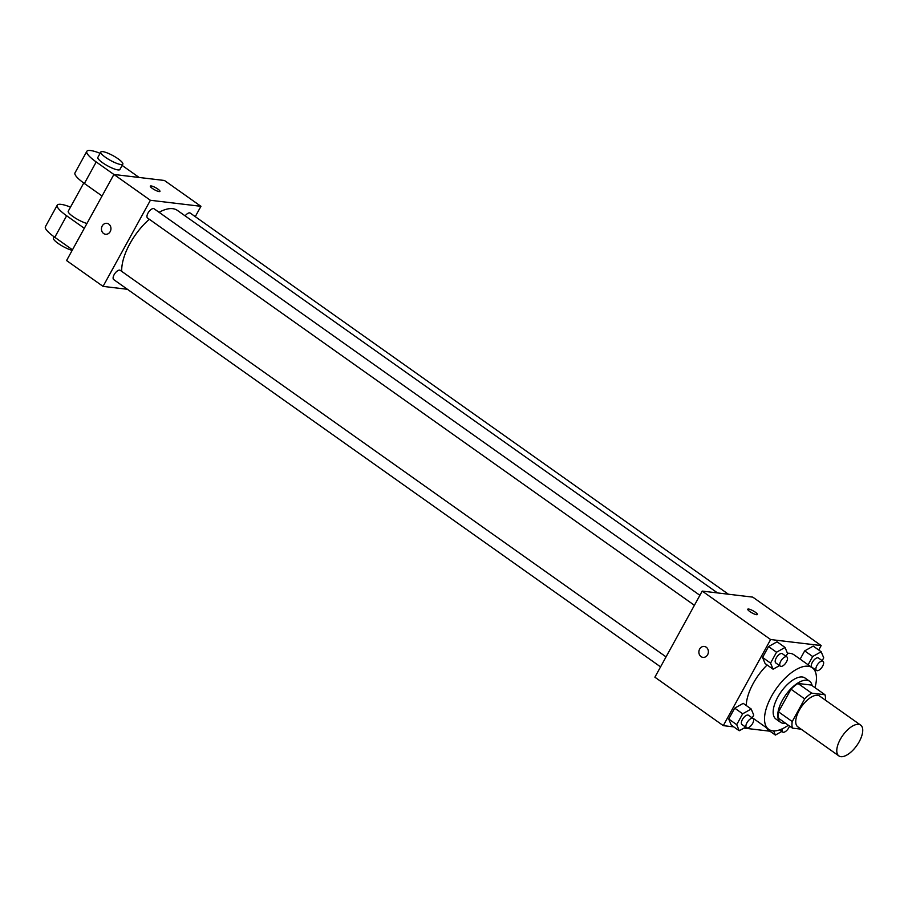 <?xml version="1.0" encoding="UTF-8"?>
<svg xmlns="http://www.w3.org/2000/svg" width="908" height="908" viewBox="0 0 908 908"><rect width="100%" height="100%" fill="white"/><g stroke="black" fill="none" stroke-linecap="round" stroke-linejoin="round"><path stroke-width="1.36" d="M840.887 756.659A18.864 8.649 -54.7 0 1 838.856 755.899A18.864 8.649 -54.7 0 1 842.703 735.514A18.864 8.649 -54.7 0 1 860.659 725.117A18.864 8.649 -54.7 0 1 858.094 743.595A18.864 8.649 -54.7 0 1 840.887 756.659M838.856 755.899L797.814 726.831A18.864 8.649 -54.7 0 1 801.662 706.447A18.864 8.649 -54.7 0 1 819.618 696.05L860.659 725.117M824.986 694.745L811.684 693.156A24.346 11.157 -54.7 0 0 804.681 698.888L790.993 689.206A24.346 11.157 -54.7 0 1 797.996 683.474L811.298 685.052L824.986 694.745A24.346 11.157 -54.7 0 1 825.372 700.125M804.681 698.888L792.219 721.542A24.346 11.157 -54.7 0 0 792.457 728.137L801.117 729.169M790.993 689.206L778.542 711.849L792.219 721.542M778.542 711.849A24.346 11.157 -54.7 0 0 778.769 718.444L792.457 728.137M812.127 685.642A25.152 11.52 125.3 0 0 809.573 681.227A25.152 11.52 125.3 0 0 782.401 700.25A25.152 11.52 125.3 0 0 780.494 722.28A25.152 11.52 125.3 0 0 785.511 723.222M780.494 722.28L775.943 719.045A25.152 11.52 -54.7 0 1 777.838 697.015A25.152 11.52 -54.7 0 1 805.01 678.004L809.573 681.227M797.996 683.474L811.684 693.156M788.337 725.231A37.727 17.286 -54.7 0 1 772.719 730.815A37.727 17.286 -54.7 0 1 768.667 729.306A37.727 17.286 -54.7 0 1 776.363 688.536A37.727 17.286 -54.7 0 1 812.274 667.732A37.727 17.286 -54.7 0 1 814.953 687.651M746.263 705.516A37.727 17.286 -54.7 0 1 767.135 664.985M787.474 653.283A37.727 17.286 -54.7 0 1 794.035 654.816L812.274 667.732M786.044 656.336L787.577 653.544L785.045 647.449L777.066 641.797L768.543 646.575L762.561 657.449L765.104 663.544L773.083 669.196L779.529 665.587M822.194 660.638L823.726 657.846L821.184 651.751L813.205 646.099L804.681 650.877L800.141 659.14L804.681 650.877L812.671 656.529L808.12 664.792M818.732 650.015L821.173 645.565L770.62 639.538L723.29 725.64L733.789 726.888M743.97 728.102L769.927 731.201M752.199 717.899L753.742 715.107L751.2 709.012L743.221 703.36L734.697 708.138L728.727 719.011L731.258 725.106L739.237 730.758L745.684 727.138M767.408 729.408L766.806 727.989L767.408 729.408L775.387 735.06L781.822 731.451M821.173 645.565L752.766 597.124L702.213 591.097L654.884 677.198L723.29 725.64M702.213 591.097L770.62 639.538M702.985 657.369A5.505 4.744 96.8 0 1 701.044 656.62A5.505 4.744 96.8 0 1 699.171 650.173A5.505 4.744 96.8 0 1 704.279 646.439A5.505 4.744 96.8 0 1 708.342 652.466A5.505 4.744 96.8 0 1 702.985 657.369A5.505 4.744 96.8 0 1 701.044 656.62A5.505 4.744 96.8 0 1 699.183 650.173A5.505 4.744 96.8 0 1 704.29 646.439M756.568 614.693A5.505 1.18 -151.2 0 1 750.859 612.23A5.505 1.18 -151.2 0 1 747.749 609.223A5.505 1.18 -151.2 0 1 753.141 610.834A5.505 1.18 -151.2 0 1 757.397 614.523A5.505 1.18 -151.2 0 1 756.568 614.693M747.749 609.223A5.505 1.18 -151.2 0 1 753.141 610.834A5.505 1.18 -151.2 0 1 757.397 614.523M121.729 271.39A44.015 20.169 -54.7 0 1 149.321 219.271M159.07 212.302A44.015 20.169 -54.7 0 1 177.435 210.429L717.502 592.913M694.404 605.295L147.573 218.034A5.664 2.588 -54.7 0 1 148.73 211.916A5.664 2.588 -54.7 0 1 154.122 208.795L699.898 595.319M660.559 666.858L113.727 279.596A5.664 2.588 -54.7 0 1 114.885 273.478A5.664 2.588 -54.7 0 1 120.276 270.357L666.052 656.881M185.13 215.877A5.664 2.588 -54.7 0 1 190.26 213.108L728.398 594.218M100.084 153.304A25.152 5.403 28.8 0 0 86.816 151.341A25.152 5.403 28.8 0 0 96.214 161.953L113.886 174.472L164.45 180.476L200.94 206.309L195.254 216.649L200.94 206.309L150.387 200.282L103.058 286.383L127.426 289.289L103.058 286.383L66.568 260.551L113.909 174.45L150.387 200.282L103.058 286.383M773.639 730.883L775.387 735.06M789.517 726.06A5.664 2.588 -54.7 0 1 783.264 732.268A5.664 2.588 -54.7 0 1 782.651 732.041A5.664 2.588 -54.7 0 1 782.333 728.772M821.184 651.751L812.671 656.529M814.703 670.433L815.668 669.888M816.496 670.479L811.934 667.244A5.664 2.588 -54.7 0 1 813.091 661.126A5.664 2.588 -54.7 0 1 818.471 658.016L823.034 661.24A5.664 2.588 -54.7 0 1 822.262 666.79A5.664 2.588 -54.7 0 1 817.109 670.706A5.664 2.588 -54.7 0 1 816.496 670.479A5.664 2.588 -54.7 0 1 817.654 664.361A5.664 2.588 -54.7 0 1 823.034 661.24M813.205 646.099L804.681 650.877M751.2 709.012L742.676 713.79L736.706 724.663L739.237 730.758M746.512 727.728L741.95 724.505A5.664 2.588 -54.7 0 1 743.107 718.387A5.664 2.588 -54.7 0 1 748.487 715.266L753.05 718.489A5.664 2.588 -54.7 0 1 752.278 724.039A5.664 2.588 -54.7 0 1 747.114 727.955A5.664 2.588 -54.7 0 1 746.512 727.728A5.664 2.588 -54.7 0 1 747.67 721.61A5.664 2.588 -54.7 0 1 753.05 718.489M743.221 703.36L734.697 708.138L742.676 713.79M734.697 708.138L728.727 719.011L736.706 724.663M728.727 719.011L731.258 725.106M785.045 647.449L776.522 652.228L770.552 663.101L773.083 669.196M780.358 666.166L775.795 662.942A5.664 2.588 -54.7 0 1 776.953 656.825A5.664 2.588 -54.7 0 1 782.333 653.703L786.895 656.927A5.664 2.588 -54.7 0 1 786.124 662.477A5.664 2.588 -54.7 0 1 780.959 666.393A5.664 2.588 -54.7 0 1 780.358 666.166A5.664 2.588 -54.7 0 1 781.504 660.048A5.664 2.588 -54.7 0 1 786.895 656.927M777.066 641.797L768.543 646.575L776.522 652.228M768.543 646.575L762.561 657.449L770.552 663.101M762.561 657.449L765.104 663.544M159.956 191.418A5.505 1.18 28.8 0 0 157.901 189.102A5.505 1.18 -151.2 0 1 159.956 191.418A5.505 1.18 -151.2 0 1 154.576 189.795A5.505 1.18 -151.2 0 1 150.319 186.117A5.505 1.18 -151.2 0 1 157.901 189.091A5.505 1.18 28.8 0 0 150.319 186.117M200.94 206.309L150.387 200.282M106.849 223.334A5.505 4.744 -83.2 0 0 102.207 225.978A5.505 4.744 96.8 0 1 106.849 223.334A5.505 4.744 96.8 0 1 110.912 229.361A5.505 4.744 96.8 0 1 105.544 234.264A5.505 4.744 96.8 0 1 102.207 225.978A5.505 4.744 -83.2 0 0 105.555 234.264M83.752 183.03L68.248 211.212A12.576 2.701 28.8 0 0 74.331 217.455A12.576 2.701 28.8 0 0 86.964 223.459M84.308 228.283L66.636 215.763A25.152 5.403 -151.2 0 1 57.238 205.163A25.152 5.403 -151.2 0 1 70.506 207.115M86.816 151.341L74.989 172.872A25.152 5.403 28.8 0 0 84.387 183.484L102.059 195.992M57.238 205.163L45.4 226.682A25.152 5.403 28.8 0 0 54.798 237.294L72.47 249.814M54.162 236.84L53.459 238.123A12.576 2.701 28.8 0 0 59.542 244.366A12.576 2.701 28.8 0 0 72.163 250.358M100.799 152.022L97.837 157.402A12.576 2.701 28.8 0 0 104.931 164.291A12.576 2.701 28.8 0 0 117.972 169.921A12.576 2.701 28.8 0 0 119.879 169.524L122.83 164.144A12.576 2.701 -151.2 0 1 120.934 164.541A12.576 2.701 -151.2 0 1 107.893 158.911A12.576 2.701 -151.2 0 1 100.799 152.022A12.576 2.701 -151.2 0 1 113.114 155.711A12.576 2.701 -151.2 0 1 122.83 164.144M139.117 177.457L122.126 165.415M66.636 215.763L54.798 237.294M96.214 161.953L84.387 183.484M752.301 717.717L768.667 729.306M779.597 729.873L782.651 732.041"/></g></svg>
